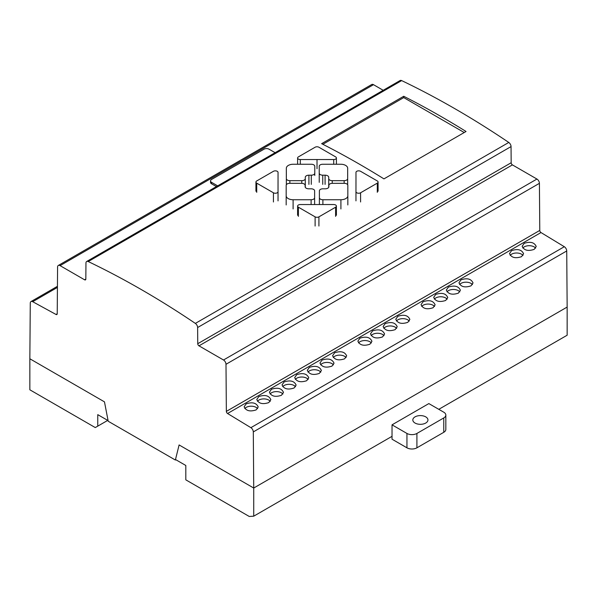 <?xml version="1.0" encoding="UTF-8"?>
<svg xmlns="http://www.w3.org/2000/svg" width="597" height="597" viewBox="0 0 597 597"><rect width="100%" height="100%" fill="white"/><g stroke="black" fill="none" stroke-linecap="round" stroke-linejoin="round"><path stroke-width="0.9" d="M256.158 409.885C249.986 411.915 245.979 410.87 244.143 406.758L246.203 403.841C252.374 401.818 256.382 402.863 258.217 406.975L256.158 409.885M257.628 408.632A7.037 4.06 0 0 0 246.203 407.393A7.037 4.06 0 0 0 244.807 408.542M268.792 402.594C262.62 404.617 258.613 403.579 256.777 399.468L258.837 396.55C265.008 394.52 269.016 395.565 270.851 399.677L268.792 402.594M270.262 401.341A7.037 4.06 0 0 0 258.837 400.094A7.037 4.06 0 0 0 257.441 401.244M281.426 395.296C275.254 397.326 271.247 396.281 269.411 392.169L271.471 389.251C277.642 387.229 281.65 388.274 283.485 392.386L281.426 395.296M282.896 394.042A7.037 4.06 0 0 0 271.471 392.804A7.037 4.06 0 0 0 270.075 393.953M294.067 388.005C287.896 390.028 283.888 388.99 282.053 384.878L284.112 381.961C290.284 379.931 294.291 380.976 296.127 385.087L294.067 388.005M295.537 386.752A7.037 4.06 0 0 0 284.112 385.505A7.037 4.06 0 0 0 282.717 386.655M306.701 380.707C300.53 382.729 296.522 381.692 294.687 377.58L296.746 374.662C302.918 372.632 306.925 373.677 308.761 377.789L306.701 380.707M308.171 379.453A7.037 4.06 0 0 0 296.746 378.207A7.037 4.06 0 0 0 295.351 379.356M319.335 373.416C313.164 375.438 309.156 374.394 307.321 370.282L309.38 367.364C315.552 365.342 319.559 366.386 321.395 370.498L319.335 373.416M320.805 372.162A7.037 4.06 0 0 0 309.38 370.916A7.037 4.06 0 0 0 307.985 372.065M331.977 366.118C325.805 368.14 321.798 367.095 319.962 362.983L322.022 360.073C328.193 358.043 332.201 359.088 334.036 363.2L331.977 366.118M333.447 364.864A7.037 4.06 0 0 0 322.022 363.618A7.037 4.06 0 0 0 320.626 364.767M344.611 358.819C338.439 360.849 334.432 359.804 332.596 355.693L334.656 352.775C340.827 350.752 344.835 351.79 346.67 355.902L344.611 358.819M346.081 357.566A7.037 4.06 0 0 0 334.656 356.327A7.037 4.06 0 0 0 333.26 357.469M369.886 344.23C363.715 346.26 359.707 345.215 357.872 341.103L359.931 338.186C366.103 336.163 370.11 337.201 371.946 341.312L369.886 344.23M371.356 342.976A7.037 4.06 0 0 0 359.931 341.738A7.037 4.06 0 0 0 358.536 342.879M382.52 336.932C376.349 338.962 372.341 337.917 370.506 333.805L372.565 330.887C378.737 328.865 382.744 329.902 384.58 334.014L382.52 336.932M383.99 335.678A7.037 4.06 0 0 0 372.565 334.439A7.037 4.06 0 0 0 371.17 335.581M395.154 329.641C388.983 331.663 384.975 330.619 383.14 326.507L385.199 323.596C391.371 321.567 395.378 322.611 397.214 326.723L395.154 329.641M396.624 328.387A7.037 4.06 0 0 0 385.199 327.141A7.037 4.06 0 0 0 383.804 328.29M407.796 322.343C401.617 324.365 397.617 323.328 395.781 319.216L397.841 316.298C404.012 314.268 408.02 315.313 409.855 319.425L407.796 322.343M409.266 321.089A7.037 4.06 0 0 0 397.841 319.843A7.037 4.06 0 0 0 396.445 320.992M433.064 307.753C426.892 309.776 422.885 308.731 421.049 304.619L423.109 301.709C429.28 299.679 433.288 300.724 435.123 304.836L433.064 307.753M434.534 306.5A7.037 4.06 0 0 0 423.109 305.254A7.037 4.06 0 0 0 421.713 306.403M445.705 300.455C439.526 302.485 435.526 301.44 433.691 297.328L435.75 294.411C441.922 292.388 445.929 293.425 447.765 297.537L445.705 300.455M447.175 299.201A7.037 4.06 0 0 0 435.75 297.963A7.037 4.06 0 0 0 434.355 299.104M458.339 293.157C452.168 295.187 448.16 294.142 446.325 290.03L448.384 287.112C454.556 285.09 458.563 286.135 460.399 290.246L458.339 293.157M459.809 291.903A7.037 4.06 0 0 0 448.384 290.664A7.037 4.06 0 0 0 446.989 291.814M470.973 285.866C464.802 287.888 460.794 286.844 458.959 282.732L461.026 279.821C467.197 277.792 471.197 278.836 473.033 282.948L470.973 285.866M472.443 284.612A7.037 4.06 0 0 0 461.026 283.366A7.037 4.06 0 0 0 459.63 284.515M521.517 256.68C515.345 258.71 511.345 257.665 509.51 253.553L511.569 250.636C517.741 248.613 521.748 249.658 523.584 253.77L521.517 256.68M522.987 255.426A7.037 4.06 0 0 0 511.569 254.188A7.037 4.06 0 0 0 510.174 255.337M534.158 249.389C527.987 251.412 523.979 250.367 522.144 246.255L524.203 243.337C530.375 241.315 534.382 242.36 536.218 246.471L534.158 249.389M535.628 248.136A7.037 4.06 0 0 0 524.203 246.889A7.037 4.06 0 0 0 522.808 248.039M403.729 96.274A892.119 515.069 60 0 1 466.041 131.489L383.953 178.884A892.119 515.069 -120 0 0 321.641 143.668L403.729 96.274L403.729 97.595L464.235 132.527M322.858 144.287L403.729 97.595M217.659 185.868L211.562 182.346A3.515 2.03 180 0 1 210.532 180.913A3.515 2.03 180 0 1 211.562 179.473L264.046 149.175A3.515 2.03 180 0 1 269.016 149.168L275.12 152.698M216.42 186.585L211.562 183.786A3.515 2.03 180 0 1 210.532 182.346L210.532 180.913M197.749 343.708A1.754 1.015 -120 0 0 198.988 345.842L223.509 359.998A3.522 2.03 60 0 1 225.994 364.289L226.353 411.385A1.761 1.015 -120 0 0 227.561 413.505L250.882 427.668A3.515 2.03 60 0 1 253.3 431.915L253.725 488.033L567.15 307.074L566.725 250.964A3.515 2.03 -120 0 0 564.307 246.718L540.986 232.554A1.761 1.015 60 0 1 539.778 230.427L539.419 183.331A3.522 2.03 -120 0 0 536.934 179.048L512.413 164.891A1.754 1.015 60 0 1 511.174 162.75L511.047 146.593A3.507 2.03 -120 0 0 508.778 142.452A892.119 515.069 -120 0 0 401.654 80.595A3.515 2.03 -120 0 0 400.102 80.535L86.684 261.486A3.515 2.03 60 0 1 88.229 261.553A892.119 515.069 60 0 1 195.353 323.402A3.507 2.03 60 0 1 197.622 327.537L197.749 343.708L511.174 162.75M438.795 409.326L567.15 335.223L567.15 307.074L253.725 488.033L253.725 516.181L249.248 516.465L185.816 479.846L185.816 465.481L175.496 459.526L179.1 444.944L253.725 488.033L179.1 444.944L175.369 460.026L108.206 421.251L104.475 401.863L29.85 358.775L30.275 303.157A3.522 2.03 60 0 1 30.999 301.567A3.522 2.03 60 0 1 32.693 301.701L56.014 314.462A1.754 1.015 -120 0 0 56.857 314.529A1.754 1.015 -120 0 0 57.222 313.738L57.581 267.053A3.515 2.03 60 0 1 58.305 265.464A3.515 2.03 60 0 1 60.066 265.635L84.595 279.799A1.754 1.007 -120 0 0 85.468 279.881A1.754 1.007 -120 0 0 85.826 279.09L85.953 263.076A3.515 2.03 60 0 1 86.684 261.486M383.207 90.296L373.491 84.684A3.515 2.03 -120 0 0 371.73 84.513L58.305 265.464M175.369 460.026L175.869 459.735M425.736 416.87A7.567 4.366 180 0 1 427.952 419.952A7.567 4.366 180 0 1 425.736 423.042A7.567 4.366 180 0 1 417.49 423.989A7.567 4.366 180 0 1 412.826 419.952A7.567 4.366 180 0 1 415.042 416.87A7.567 4.366 180 0 1 425.736 416.87M443.772 412.199L428.847 403.587L392.028 424.84L406.953 433.452A7.037 4.06 0 0 0 416.907 433.452L443.765 417.945A7.037 4.067 0 0 0 445.832 415.072A7.037 4.067 0 0 0 443.772 412.199M445.832 415.072L445.832 429.437A7.037 4.067 180 0 1 443.765 432.31L416.907 447.817A7.037 4.06 180 0 1 406.953 447.817L392.028 439.198L392.028 424.84M317.014 159.548L300.313 159.548A2.709 1.567 180 0 1 297.604 157.989A2.709 1.567 180 0 1 298.403 156.884L315.097 147.243A2.694 1.552 180 0 1 318.895 147.228L335.618 156.884A2.694 1.56 180 0 1 336.409 157.989A2.694 1.56 180 0 1 333.716 159.541L317.014 159.548L317.014 168.735M308.91 175.182A3.642 2.104 0 0 0 305.283 177.287L305.283 178.637A3.515 2.03 180 0 1 301.776 180.667L289.873 180.667A3.515 2.03 180 0 1 286.351 178.637L286.336 168.242A6.925 4 180 0 1 293.269 164.242L311.268 164.25A3.515 2.03 180 0 1 314.783 166.279L314.783 173.152A3.515 2.03 180 0 1 311.291 175.182L308.91 175.182L308.91 184.376M322.738 164.25L340.745 164.242A6.925 4 180 0 1 347.67 168.242L347.663 178.637A3.515 2.03 180 0 1 344.148 180.667L332.245 180.667A3.515 2.03 180 0 1 328.731 178.645L328.723 177.279A3.642 2.104 0 0 0 325.089 175.182L322.746 175.182A3.515 2.03 180 0 1 319.231 173.16L319.223 166.279A3.515 2.03 180 0 1 322.738 164.25M286.179 195.749L286.187 185.354A3.515 2.03 180 0 1 289.702 183.324L301.604 183.331A3.515 2.03 180 0 1 305.119 185.346L305.127 186.712A3.642 2.104 0 0 0 308.761 188.809L311.097 188.809A3.515 2.03 180 0 1 314.619 190.831L314.619 197.711A3.515 2.03 180 0 1 311.104 199.741L293.105 199.749A6.925 4 180 0 1 286.179 195.749L286.179 204.943L286.179 195.749M325.253 188.809A3.642 2.104 0 0 0 328.887 186.712L328.895 185.361A3.515 2.03 180 0 1 328.895 185.354A3.515 2.03 180 0 1 332.395 183.331L344.305 183.324A3.515 2.03 180 0 1 347.827 185.354L347.835 195.749A6.925 4 180 0 1 340.909 199.749L322.902 199.741A3.515 2.03 180 0 1 319.388 197.711L319.395 190.839A3.515 2.03 180 0 1 322.887 188.809L325.253 188.809M256.71 180.951L273.426 171.302A2.709 1.567 180 0 1 276.374 170.966A2.709 1.567 180 0 1 278.045 172.406L278.038 191.689A2.694 1.56 180 0 1 276.374 193.13A2.694 1.56 180 0 1 273.433 192.786L256.732 183.152A2.694 1.552 180 0 1 255.934 182.048A2.694 1.552 180 0 1 256.71 180.951M335.611 207.204L318.917 216.845A2.694 1.552 180 0 1 315.112 216.853L298.396 207.196A2.694 1.56 180 0 1 297.604 206.099A2.694 1.56 180 0 1 300.298 204.54L333.693 204.532A2.709 1.567 180 0 1 336.402 206.099A2.709 1.567 180 0 1 335.611 207.204L335.611 216.398M355.976 182.04L355.976 172.399A2.694 1.56 180 0 1 357.64 170.958A2.694 1.56 180 0 1 360.573 171.294L377.282 180.936A2.694 1.552 180 0 1 378.08 182.04A2.694 1.552 180 0 1 377.297 183.137L360.588 192.786A2.709 1.567 180 0 1 357.633 193.122A2.709 1.567 180 0 1 355.961 191.682L355.976 182.04M104.475 401.863L108.087 420.601L97.759 414.646L97.759 426.139L95.274 427.571L29.85 389.796L29.85 358.775L104.475 401.863M97.759 426.139L107.714 420.392M253.725 516.181L392.028 436.332M211.562 183.786L211.562 182.346M198.988 345.842L512.413 164.891M197.622 327.537L331.947 249.986A3.507 2.03 60 0 1 331.947 249.994L511.047 146.593M195.353 323.402L508.778 142.452M88.229 261.553L401.654 80.595M85.826 279.09L84.595 279.799M60.066 265.635L373.491 84.684M57.222 313.768L56.014 314.462M253.3 431.915L566.725 250.964M250.882 427.668L564.307 246.718M225.994 364.289L360.319 286.732A3.522 2.03 60 0 1 360.319 286.739L539.419 183.331M539.778 230.427L226.353 411.385M223.509 359.998L536.934 179.048M57.424 287.426L32.693 301.701M227.561 413.505L540.986 232.554M406.953 447.817L406.953 433.452M416.907 447.817L416.907 433.452M443.765 432.31L443.765 417.945M300.313 164.25L300.313 159.548M333.716 164.25L333.716 159.541M305.283 186.473L305.283 177.287M305.283 187.324L305.283 178.637L305.283 187.324M301.776 183.331L301.776 180.667M289.873 183.324L289.873 180.667M286.351 184.742L286.351 178.637M286.336 177.436L286.336 168.242L286.336 177.436M314.783 175.473L314.783 166.279M311.291 184.369L311.291 175.182M347.67 177.436L347.67 168.242L347.67 177.436M347.663 184.742L347.663 178.637M344.148 183.324L344.148 180.667M332.245 183.331L332.245 180.667M328.731 187.324L328.731 178.645M328.723 186.473L328.723 177.279M325.089 184.376L325.089 175.182M322.746 184.369L322.746 175.182M319.231 182.346L319.231 173.16M319.223 175.473L319.223 166.279L319.223 175.473M314.619 204.54L314.619 197.711L314.619 204.54M311.104 204.54L311.104 199.741M293.105 208.943L293.105 199.749M347.835 204.943L347.835 195.749L347.835 204.943M340.909 208.943L340.909 199.749M322.902 204.54L322.902 199.741M319.388 204.54L319.388 197.711M278.045 181.6L278.045 172.406L278.045 181.6M278.038 191.241L278.038 182.048M278.038 200.883L278.038 191.689L278.038 200.883M273.433 201.98L273.433 192.786M256.732 192.338L256.732 183.152M318.917 226.039L318.917 216.845M315.112 226.047L315.112 216.853M298.396 216.39L298.396 207.196M377.297 192.331L377.297 183.137M360.588 201.973L360.588 192.786M355.961 200.868L355.961 191.682L355.961 200.868M30.999 301.567L57.431 286.306M297.604 164.242L297.604 157.989M336.409 164.242L336.409 157.989M255.934 191.234L255.934 182.048M297.604 215.293L297.604 206.099M336.402 215.293L336.402 206.099M378.08 191.234L378.08 182.04"/></g></svg>
